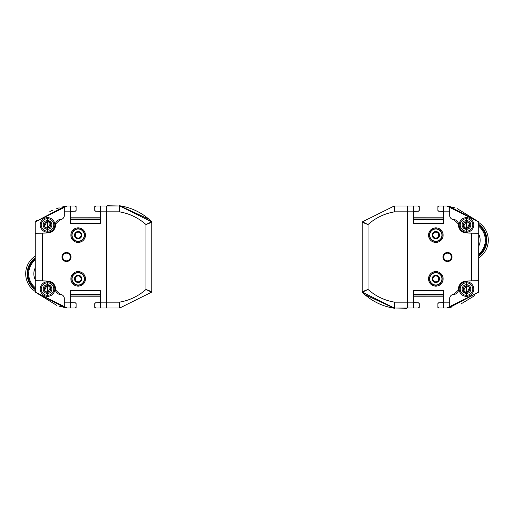 <?xml version="1.0" encoding="UTF-8"?>
<svg xmlns="http://www.w3.org/2000/svg" width="514" height="514" viewBox="0 0 514 514"><rect width="100%" height="100%" fill="white"/><g stroke="black" fill="none" stroke-linecap="round" stroke-linejoin="round"><path stroke-width="0.77" d="M478.83 255.175A18.947 18.947 0 0 0 478.83 225.305M478.83 224.393A19.673 19.673 0 0 1 478.83 256.088M478.83 257.867A21.132 21.132 0 0 0 478.83 222.613M35.17 258.825A18.947 18.947 180 0 0 35.17 288.695M35.17 289.607A19.673 19.673 0 0 1 35.17 257.912M35.17 256.133A21.132 21.132 180 0 0 35.17 291.387M107.233 205.986L119.653 205.986L119.254 211.819L106.546 211.819L106.571 205.986M107.073 205.986L107.542 205.761M119.486 205.986L107.452 205.761M119.486 205.761L120.437 205.876A58.088 58.088 142.9 0 1 148.514 218.823L151.553 221.579A0.726 0.726 134.2 0 1 151.771 222.099L151.553 221.579A0.726 0.726 134.2 0 1 151.771 222.099L151.771 222.099M106.546 211.819L106.571 308.014L119.653 308.014L119.254 302.181A52.409 52.409 0 0 0 145.944 289.459L151.553 292.196L119.762 308.002A0.726 0.726 0 0 1 119.666 308.008L110.169 308.014M107.625 308.014L100.493 308.014L100.391 302.618L95.54 302.81L94.839 303.581L94.904 307.295L95.604 308.014L100.493 308.014M47.519 292.562L45.309 291.297L44.493 289.883L44.493 288.245L45.316 286.838L46.735 286.157M46.742 292.01L48.342 292.145L49.839 291.329M49.447 291.187L49.774 291.309L50.545 289.877L50.59 288.232L49.627 286.915M49.909 291.342L49.472 291.187M46.176 291.361L45.142 291.342L46.729 292.113M46.703 285.977A3.206 3.206 90 0 1 46.729 285.97L48.355 286.015L46.71 286.015L45.611 286.94M50.584 288.251L49.916 286.786L48.335 286.009M49.909 227.214L49.472 227.059M47.519 228.434L45.142 227.214L44.493 225.755L44.493 224.117L45.316 222.71L46.729 221.887L48.355 221.887L46.71 221.887L45.142 222.658M46.729 227.985L45.283 227.169L46.196 227.246M44.493 224.117L45.258 222.691L45.611 222.813M46.703 227.991L48.342 228.017L49.774 227.182L50.545 225.749L50.59 224.104L49.453 222.813L50.584 224.123M49.768 222.71L48.335 221.881M45.309 286.851L46.71 286.041M35.17 233.382L35.228 280.618L35.17 222.324L35.395 221.804L35.17 222.331L35.395 221.804L64.321 206.512L66.974 206.03M46.183 222.633L46.71 221.913M35.17 280.618L35.395 292.196L56.9 305.464M58.859 306.106L66.415 307.88M44.519 289.877L44.487 288.251L45.142 286.786M44.474 289.896A3.206 3.206 90 0 1 44.474 289.883L44.493 290.815L45.142 291.342M49.01 285.694L46.941 285.424L44.326 290.911L47.506 292.749L50.706 287.223L49.003 285.688L47.519 285.379M46.941 285.424L44.32 290.911L47.5 292.749M51.882 289.067A4.375 4.375 90 0 1 45.328 292.851A4.375 4.375 90 0 1 45.328 285.276A4.375 4.375 90 0 1 51.882 289.067M53.764 289.067A6.245 6.245 90 0 1 44.397 294.471A6.245 6.245 90 0 1 44.397 283.657A6.245 6.245 90 0 1 53.764 289.067M59.952 294.31L55.576 289.941A4.375 4.375 0 0 0 59.952 294.31A4.375 4.375 0 0 1 64.321 298.685L64.321 307.488L35.395 292.196L35.17 291.676L35.395 292.196L67.18 308.002L64.321 307.488M35.17 291.669L35.395 292.196M44.519 225.749L44.493 226.687L45.142 227.214M44.5 224.123L44.455 225.762A3.206 3.206 90 0 1 44.474 225.755M49.447 227.059L49.897 227.214M49.01 221.566L46.941 221.296L44.326 226.777L47.506 228.621L50.706 223.089L49.003 221.56L47.519 221.251M46.941 221.296L44.32 226.777L47.5 228.621M51.882 224.933A4.375 4.375 90 0 1 45.328 228.724A4.375 4.375 90 0 1 45.328 221.148A4.375 4.375 90 0 1 51.882 224.933M53.764 224.933A6.245 6.245 90 0 1 44.397 230.343A6.245 6.245 90 0 1 44.397 219.529A6.245 6.245 90 0 1 53.764 224.933M55.576 224.059L59.952 219.69A4.375 4.375 0 0 0 55.576 224.059L55.576 224.933A8.018 8.018 0 0 1 47.841 232.945L35.228 233.382M35.17 222.324L37.021 220.281M49.826 211.524L53.07 210.02M56.739 208.594L59.174 207.804M61.892 207.058L64.411 206.487M35.395 221.804L67.18 205.998L70.264 205.986L70.264 211.819L64.321 211.819L64.321 215.315A4.375 4.375 0 0 1 59.952 219.69M64.321 211.819L64.321 206.609L67.289 205.986M55.576 289.941L55.576 289.067A8.018 8.018 0 0 0 47.841 281.055L35.228 280.618M66.961 307.97L75.198 308.014M148.514 219.048L119.762 205.773M120.437 205.876L119.704 205.767M119.319 210.92L119.409 209.95M76.072 303.581L75.372 302.81L70.521 302.618L75.372 302.81L76.072 303.581L76.008 307.295L75.307 308.014M70.264 211.819L70.463 223.333L100.448 223.333L100.648 205.986L95.72 205.986M95.54 211.19L94.839 210.419L95.54 211.19L100.455 211.382L100.455 217.204L70.457 217.197L70.457 211.382L75.372 211.19L76.072 210.419L76.008 206.705L75.198 205.986M70.463 223.333L70.264 205.986L75.307 205.986M100.448 223.333L100.648 205.986L106.719 205.986M94.929 303.202A0.726 0.726 0 0 0 94.782 303.639L94.782 307.282A0.726 0.726 0 0 0 95.52 308.014M75.391 308.014A0.726 0.726 0 0 0 76.13 307.282L76.13 303.639A0.726 0.726 0 0 0 75.982 303.202M75.982 210.798A0.726 0.726 0 0 0 76.13 210.361L76.13 206.718A0.726 0.726 0 0 0 75.391 205.986M95.52 205.986A0.726 0.726 0 0 0 94.782 206.718L94.782 210.361A0.726 0.726 0 0 0 94.929 210.798M106.546 302.181L119.254 302.181L119.653 308.014L120.437 307.899M145.944 224.541A52.409 52.409 0 0 0 119.254 211.819L119.762 205.998L151.553 221.804L145.944 224.541L151.771 222.324L151.771 291.676L145.944 289.459L145.944 224.541M151.771 222.324A0.726 0.726 180 0 0 151.553 221.804M151.553 292.196A0.726 0.726 45.8 0 0 151.771 291.676A0.726 0.726 45.8 0 1 151.553 292.196M106.109 304.282L106.18 294.965L106.057 308.014L106.122 304.282L106.546 304.275M75.731 272.979A6.367 6.367 0 0 0 78.167 285.231A6.367 6.367 0 0 0 84.418 277.618A6.367 6.367 0 0 0 75.731 272.979M75.828 273.217A6.117 6.117 0 0 0 74.446 283.715A6.117 6.117 0 0 0 84.232 279.655A6.117 6.117 0 0 0 75.828 273.217M76.772 275.498A3.643 3.643 0 0 1 81.784 279.333A3.643 3.643 0 0 1 75.95 281.756A3.643 3.643 0 0 1 76.772 275.498M77.042 276.153A2.936 2.936 0 0 0 75.462 279.989A2.936 2.936 0 0 0 79.291 281.569A2.936 2.936 0 0 0 80.878 277.74A2.936 2.936 0 0 0 77.042 276.153M75.731 229.257A6.367 6.367 0 0 0 78.167 241.509A6.367 6.367 0 0 0 84.418 233.896A6.367 6.367 0 0 0 75.731 229.257M75.828 229.488A6.117 6.117 0 0 0 74.446 239.993A6.117 6.117 0 0 0 84.232 235.932A6.117 6.117 0 0 0 75.828 229.488M76.772 231.775A3.643 3.643 0 0 1 81.784 235.611A3.643 3.643 0 0 1 75.95 238.027A3.643 3.643 0 0 1 76.772 231.775M77.042 232.431A2.936 2.936 0 0 0 75.462 236.26A2.936 2.936 0 0 0 79.291 237.847A2.936 2.936 0 0 0 80.878 234.011A2.936 2.936 0 0 0 77.042 232.431M106.546 209.725L106.109 209.718L106.057 205.986L106.18 219.035L106.109 209.718M106.205 215.205L106.205 298.795M106.18 219.035L106.18 294.965M64.321 302.181L70.264 302.181L70.463 290.667L100.448 290.667L100.648 302.181L106.057 302.181M42.463 233.131L42.463 280.869M78.167 242.428A7.286 7.286 0 0 0 84.482 231.493A7.286 7.286 0 0 0 71.857 231.493A7.286 7.286 0 0 0 78.167 242.428M78.167 286.15A7.286 7.286 0 0 0 84.482 275.221A7.286 7.286 0 0 0 71.857 275.221A7.286 7.286 0 0 0 78.167 286.15M66.512 261.517A4.517 4.517 0 0 1 62.599 254.738A4.517 4.517 0 0 1 70.424 254.738A4.517 4.517 0 0 1 66.512 261.517M100.448 290.667L100.648 302.181M94.839 210.419L94.904 206.705L95.604 205.986M100.391 302.618L100.455 296.796L70.457 296.803L70.418 308.014M64.321 307.391L67.289 308.014M70.264 302.181L70.463 290.667M100.493 205.986L100.391 211.382M66.512 260.99A3.99 3.99 0 0 0 69.968 255.002A3.99 3.99 0 0 0 63.049 255.002A3.99 3.99 0 0 0 66.512 260.99M100.41 294.31L70.502 294.31M70.502 219.69L100.41 219.69M70.418 205.986L70.521 211.382M66.512 260.829A3.829 3.829 0 0 1 63.19 255.085A3.829 3.829 0 0 1 69.827 255.085A3.829 3.829 0 0 1 66.512 260.829M406.767 308.014L394.347 308.014L394.746 302.181L407.454 302.181L407.429 308.014M406.927 308.014L406.458 308.239M394.514 308.014L406.548 308.239M394.514 308.239L393.563 308.124A58.088 58.088 -37.1 0 1 365.486 295.177L362.447 292.421A0.726 0.726 -45.8 0 1 362.229 291.901L362.447 292.421A0.726 0.726 -45.8 0 1 362.229 291.901L362.229 291.901M407.454 302.181L407.429 205.986L394.347 205.986L394.746 211.819A52.409 52.409 0 0 0 368.056 224.541L362.447 221.804L394.238 205.998A0.726 0.726 0 0 1 394.334 205.992L403.831 205.986M406.375 205.986L413.507 205.986L413.609 211.382L418.46 211.19L419.161 210.419L418.46 211.19M418.28 205.986L413.507 205.986M466.481 221.438L468.691 222.703L469.507 224.117L469.507 225.755L468.684 227.162L467.265 227.843M467.824 222.639L468.395 222.813L467.817 222.646M467.258 221.99L465.658 221.855L464.161 222.671M464.54 222.813L464.2 222.691M464.553 222.813L464.226 222.691L463.455 224.123L463.41 225.768L464.547 227.059L464.168 227.207M468.408 222.813L468.858 222.658L467.271 221.887M467.297 228.023A3.206 3.206 -90 0 1 467.271 228.03L465.645 227.985L467.29 227.985L468.389 227.059M463.416 225.749L464.084 227.214L465.665 227.991M464.091 286.786L464.527 286.94M466.481 285.566L468.858 286.786L469.507 288.245L469.507 289.883L468.684 291.29L467.271 292.113L465.645 292.113L467.29 292.113L468.858 291.342M467.271 286.015L468.717 286.831L467.804 286.754M469.507 289.883L468.742 291.309L468.389 291.187M467.297 286.009L465.658 285.983L464.226 286.818L463.455 288.251L463.41 289.896L464.547 291.187L463.416 289.877M464.232 291.29L465.665 292.119M467.798 227.246L467.29 227.959M478.83 280.618L478.772 233.382L478.605 292.196L478.83 291.669L478.605 292.196L449.679 307.488L446.705 308.014L438.802 308.014M467.817 291.367L467.29 292.087M478.83 233.382L478.605 221.804L457.1 208.536M455.141 207.894L447.585 206.12M469.481 224.123L469.513 225.749L468.858 227.214M469.526 224.104A3.206 3.206 -90 0 1 469.526 224.117L469.507 223.185L468.858 222.658M464.99 228.306L467.059 228.576L469.674 223.089L466.494 221.251L463.294 226.777L464.997 228.312L466.481 228.621M467.059 228.576L469.68 223.089L466.5 221.251M462.118 224.933A4.375 4.375 -90 0 1 468.672 221.148A4.375 4.375 -90 0 1 468.672 228.724A4.375 4.375 -90 0 1 462.118 224.933M460.236 224.933A6.245 6.245 -90 0 1 469.603 219.529A6.245 6.245 -90 0 1 469.603 230.343A6.245 6.245 -90 0 1 460.236 224.933M454.048 219.69L458.424 224.059A4.375 4.375 0 0 0 454.048 219.69A4.375 4.375 0 0 1 449.679 215.315L449.679 206.512L478.605 221.804L478.83 222.324L478.605 221.804L446.82 205.998L449.679 206.512M478.83 222.331L478.605 221.804M469.481 288.251L469.507 287.313L468.858 286.786M469.5 289.877L469.545 288.238A3.206 3.206 -90 0 1 469.526 288.245M464.553 286.94L464.103 286.786M464.99 292.434L467.059 292.704L469.674 287.223L466.494 285.379L463.294 290.911L464.997 292.44L466.481 292.749M467.059 292.704L469.68 287.223L466.5 285.379M462.118 289.067A4.375 4.375 -90 0 1 468.672 285.276A4.375 4.375 -90 0 1 468.672 292.851A4.375 4.375 -90 0 1 462.118 289.067M460.236 289.067A6.245 6.245 -90 0 1 469.603 283.657A6.245 6.245 -90 0 1 469.603 294.471A6.245 6.245 -90 0 1 460.236 289.067M458.424 289.941L454.048 294.31A4.375 4.375 0 0 0 458.424 289.941L458.424 289.067A8.018 8.018 0 0 1 466.159 281.055L478.772 280.618M474.878 295.524L460.929 303.98M452.108 306.942L449.583 307.513M413.352 302.181L413.352 308.014L407.943 308.014L407.943 302.181L413.352 302.181L413.552 290.667L443.537 290.667L443.736 308.014L443.736 302.181L449.679 302.181L449.679 298.685A4.375 4.375 0 0 1 454.048 294.31M449.679 302.181L449.679 307.391L447.604 307.873M478.83 291.676L478.605 292.196L446.942 307.97M458.424 224.059L458.424 224.933A8.018 8.018 0 0 0 466.159 232.945L478.772 233.382M447.039 206.03L438.802 205.986M365.486 294.952L394.238 308.227M393.563 308.124L394.296 308.233M394.681 303.08L394.591 304.05M437.928 210.419L438.628 211.19L437.928 210.419L437.992 206.705L438.693 205.986M413.552 290.667L413.352 308.014L418.28 308.014M407.454 304.275L407.891 304.282L407.943 308.014L407.281 308.014M413.507 308.014L413.609 302.618L418.46 302.81L413.545 302.618L413.545 296.796L443.543 296.803L443.543 302.618L438.628 302.81L437.928 303.581L437.992 307.295L438.693 308.014M419.071 210.798A0.726 0.726 0 0 0 419.218 210.361L419.218 206.718A0.726 0.726 0 0 0 418.48 205.986M438.609 205.986A0.726 0.726 0 0 0 437.87 206.718L437.87 210.361A0.726 0.726 0 0 0 438.018 210.798M438.018 303.202A0.726 0.726 0 0 0 437.87 303.639L437.87 307.282A0.726 0.726 0 0 0 438.609 308.014M418.48 308.014A0.726 0.726 0 0 0 419.218 307.282L419.218 303.639A0.726 0.726 0 0 0 419.071 303.202M407.454 211.819L394.746 211.819L394.347 205.986L393.563 206.101M368.056 289.459A52.409 52.409 0 0 0 394.746 302.181L394.238 308.002L362.447 292.196L368.056 289.459L362.229 291.676L362.229 222.324L368.056 224.541L368.056 289.459M362.229 291.676A0.726 0.726 -0 0 0 362.447 292.196M362.447 221.804A0.726 0.726 -134.2 0 0 362.229 222.324A0.726 0.726 -134.2 0 1 362.447 221.804M407.891 209.718L407.82 219.035L407.943 205.986L407.878 209.718L407.454 209.725M438.269 241.021A6.367 6.367 0 0 0 435.833 228.769A6.367 6.367 0 0 0 429.582 236.382A6.367 6.367 0 0 0 438.269 241.021M438.172 240.783A6.117 6.117 0 0 0 439.554 230.285A6.117 6.117 0 0 0 429.768 234.345A6.117 6.117 0 0 0 438.172 240.783M437.228 238.502A3.643 3.643 0 0 1 432.216 234.667A3.643 3.643 0 0 1 438.05 232.244A3.643 3.643 0 0 1 437.228 238.502M436.958 237.847A2.936 2.936 0 0 0 438.538 234.011A2.936 2.936 0 0 0 434.709 232.431A2.936 2.936 0 0 0 433.122 236.26A2.936 2.936 0 0 0 436.958 237.847M438.269 284.743A6.367 6.367 0 0 0 435.833 272.491A6.367 6.367 0 0 0 429.582 280.104A6.367 6.367 0 0 0 438.269 284.743M438.172 284.512A6.117 6.117 0 0 0 439.554 274.007A6.117 6.117 0 0 0 429.768 278.068A6.117 6.117 0 0 0 438.172 284.512M437.228 282.225A3.643 3.643 0 0 1 432.216 278.389A3.643 3.643 0 0 1 438.05 275.973A3.643 3.643 0 0 1 437.228 282.225M436.958 281.569A2.936 2.936 0 0 0 438.538 277.74A2.936 2.936 0 0 0 434.709 276.153A2.936 2.936 0 0 0 433.122 279.989A2.936 2.936 0 0 0 436.958 281.569M407.943 302.181L407.891 304.282M407.795 298.795L407.795 215.205M407.82 294.965L407.82 219.035M449.679 211.819L443.736 211.819L443.537 223.333L413.552 223.333L413.352 211.819L407.943 211.819M443.736 302.181L443.537 290.667M471.537 280.869L471.537 233.131M435.833 271.572A7.286 7.286 0 0 0 429.518 282.507A7.286 7.286 0 0 0 442.143 282.507A7.286 7.286 0 0 0 435.833 271.572M435.833 227.85A7.286 7.286 0 0 0 429.518 238.779A7.286 7.286 0 0 0 442.143 238.779A7.286 7.286 0 0 0 435.833 227.85M447.488 252.483A4.517 4.517 0 0 1 451.401 259.262A4.517 4.517 0 0 1 443.576 259.262A4.517 4.517 0 0 1 447.488 252.483M413.552 223.333L413.352 211.819M418.396 308.014L419.096 307.295L419.161 303.581L418.46 302.81M419.161 210.419L419.096 206.705L418.396 205.986M413.609 211.382L413.545 217.204L443.543 217.197L443.543 211.382L438.628 211.19M449.679 206.609L446.711 205.986M443.736 211.819L443.537 223.333M447.488 253.01A3.99 3.99 0 0 0 444.032 258.998A3.99 3.99 0 0 0 450.951 258.998A3.99 3.99 0 0 0 447.488 253.01M413.59 219.69L443.498 219.69M443.498 294.31L413.59 294.31M443.582 205.986L443.479 211.382M443.582 308.014L443.479 302.618M447.488 253.171A3.829 3.829 0 0 1 450.81 258.915A3.829 3.829 0 0 1 444.173 258.915A3.829 3.829 0 0 1 447.488 253.171M478.83 245.981A12.998 12.998 0 0 0 478.83 234.5M478.83 254.122A18.125 18.125 0 0 0 478.83 226.359M35.17 268.019A12.998 12.998 180 0 0 35.17 279.5M35.17 259.878A18.125 18.125 180 0 0 35.17 287.641M54.818 289.067A7.286 7.286 90 0 1 47.532 296.353A7.286 7.286 90 0 1 40.24 289.067A7.286 7.286 90 0 1 47.532 281.775A7.286 7.286 90 0 1 54.818 289.067M54.844 289.067A7.286 7.286 90 0 1 47.545 296.353L47.558 281.775A7.286 7.286 90 0 1 54.844 289.067M54.818 224.933A7.286 7.286 90 0 1 47.532 232.225A7.286 7.286 90 0 1 40.24 224.933A7.286 7.286 90 0 1 47.532 217.647A7.286 7.286 90 0 1 54.818 224.933M54.844 224.933A7.286 7.286 90 0 1 47.545 232.225L47.558 217.647A7.286 7.286 90 0 1 54.844 224.933M106.057 211.819L100.648 211.819M70.489 219.009L100.423 219.009M100.423 294.991L70.489 294.991M459.182 224.933A7.286 7.286 -90 0 1 466.468 217.647A7.286 7.286 -90 0 1 473.76 224.933A7.286 7.286 -90 0 1 466.468 232.225A7.286 7.286 -90 0 1 459.182 224.933M459.156 224.933A7.286 7.286 -90 0 1 466.455 217.647L466.442 232.225A7.286 7.286 -90 0 1 459.156 224.933M459.182 289.067A7.286 7.286 -90 0 1 466.468 281.775A7.286 7.286 -90 0 1 473.76 289.067A7.286 7.286 -90 0 1 466.468 296.353A7.286 7.286 -90 0 1 459.182 289.067M459.156 289.067A7.286 7.286 -90 0 1 466.455 281.775L466.442 296.353A7.286 7.286 -90 0 1 459.156 289.067M443.511 294.991L413.577 294.991M413.577 219.009L443.511 219.009M47.532 281.775L47.532 296.353M47.532 217.647L47.532 232.225M466.468 232.225L466.468 217.647M466.468 296.353L466.468 281.775"/></g></svg>
